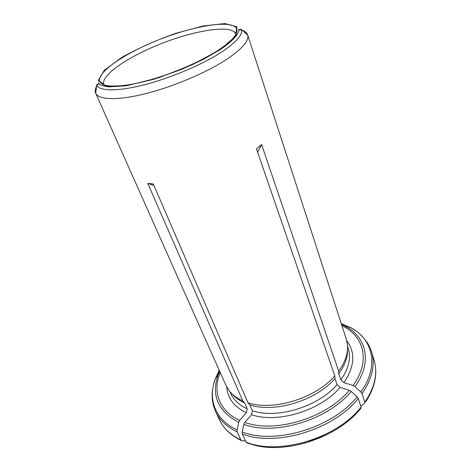 <?xml version="1.0" encoding="UTF-8"?>
<svg xmlns="http://www.w3.org/2000/svg" width="471" height="471" viewBox="0 0 471 471"><rect width="100%" height="100%" fill="white"/><g stroke="black" fill="none" stroke-linecap="round" stroke-linejoin="round"><path stroke-width="0.71" d="M360.81 406.179L364.601 403.417L364.831 402.205L362.04 393.638L360.857 391.954L354.969 386.573L353.079 385.455L343.907 382.664L340.874 379.897L338.808 373.833C344.801 365.508 347.698 357.43 347.486 349.606M238.273 29.367L241.676 30.144M242.524 30.432C245.267 31.439 246.975 32.923 247.634 34.878L247.681 35.019C249.218 40.883 241.911 49.196 225.756 59.947C205.48 73.087 172.551 86.958 145.109 93.788C117.62 100.629 98.769 99.923 95.731 93.346L95.672 93.211C94.854 91.315 95.13 89.072 96.496 86.487M338.808 373.833L338.684 371.154L261.599 144.609L256.436 148.83L334.804 375.887C315.464 398.389 273.251 411.271 247.976 402.764L153.263 183.984L147.8 183.419L153.864 185.368M338.684 371.154C345.243 362.052 348.169 353.309 347.463 344.913L346.291 339.102L247.634 34.878M95.672 93.211L225.927 385.307L228.941 390.412C232.209 394.751 236.825 398.236 242.8 400.874L147.8 183.419M96.932 85.71L98.945 82.849M232.062 393.915C235.212 397.624 239.415 400.644 244.679 402.976L242.8 400.874M245.385 440.726L241.811 440.791L240.905 440.02L237.196 431.878L237.078 429.905L238.703 422.322L239.668 420.344L246.386 412.731L247.228 408.81L244.679 402.976M242.341 433.974C275.506 447.209 333.639 429.788 358.272 398.519L361.11 407.091L360.886 408.304C338.255 437.194 286.533 454.58 253.227 444.836L247.051 442.94L246.027 442.157L242.341 433.974L242.224 431.989L243.854 424.353L244.826 422.363L251.543 414.686L252.385 410.741L249.848 404.872L247.976 402.764M249.848 404.872C274.687 413.238 315.976 400.65 334.946 378.566L334.804 375.887M358.272 398.519L357.083 396.829L351.166 391.413L349.27 390.276L340.086 387.427L337.042 384.636L334.946 378.566M219.221 49.59C232.568 40.488 238.391 33.571 236.672 28.831C232.674 19.576 196.766 25.098 161.877 38.575C126.929 51.904 96.549 71.828 99.77 81.383C101.919 87.5 119.451 87.924 145.127 81.271C170.761 74.63 201.311 61.513 219.221 49.59M235.859 34.342L235.694 33.794C231.903 24.627 197.231 29.761 163.496 42.79C129.708 55.678 100.506 75.066 103.82 84.409L104.062 84.933M261.599 144.609L257.613 152.251M229.801 391.501L230.596 393.279C233.563 399.92 239.109 405.101 247.228 408.81M226.734 386.962C227.546 398.248 234.099 406.838 246.386 412.731M220.21 372.49C212.327 391.266 218.797 411.036 239.668 420.344M240.905 440.02C230.513 434.968 223.313 428.133 219.303 419.514L215.612 411.595C219.592 420.144 226.786 426.903 237.196 431.878M219.539 370.983L216.36 377.324M219.239 370.318L215.312 378.766C207.664 398.79 214.853 419.767 237.078 429.905M219.639 371.219L218.161 374.822C211.061 395.369 217.908 411.201 238.703 422.322M340.874 379.897C348.811 368.516 351.236 357.936 348.151 348.151L347.551 346.303M343.907 382.664C354.675 366.503 355.64 352.573 346.797 340.874M353.079 385.455C370.995 361.01 363.924 335.841 341.958 325.755M365.832 401.61C371.407 393.061 374.657 384.53 375.57 376.017C376.111 370.43 375.617 365.125 374.098 360.091C378.013 373.097 374.922 387.138 364.831 402.205M362.04 393.638C372.255 378.602 375.428 364.636 371.542 351.737L370.23 348.116L367.586 343.023L361.646 335.629L357.295 331.861L352.42 328.593L341.228 323.489M360.857 391.954C379.903 365.602 372.638 338.543 349.8 327.145L345.043 326.12L341.534 324.431M354.969 386.573C372.855 362.087 366.391 336.83 345.043 326.12L341.54 324.46M326.368 434.939L304.855 443.193M252.385 410.741C277.166 419.237 318.231 406.75 337.042 384.636M251.543 414.686C277.39 423.77 320.539 410.683 340.086 387.427M244.826 422.363C274.911 433.667 326.68 418.042 349.27 390.276M361.11 407.091C336.759 438.401 279.091 455.616 246.027 442.157M242.224 431.989C275.088 445.001 332.62 427.739 357.083 396.829M243.854 424.353C274.699 436.093 328.046 420.014 351.166 391.413M95.731 93.346L96.637 85.21C99.628 91.38 118.509 91.586 145.58 84.468C172.61 77.362 204.473 63.573 223.13 51.062C236.66 41.789 242.8 34.624 241.558 29.579L247.681 35.019M220.275 49.508L235.942 35.955L237.013 26.859L224.797 23.55L202.795 26.04L175.336 33.465C155.742 40.453 137.909 48.425 121.824 57.385L104.344 70.197L98.204 80.635L105.904 86.352L127.323 85.539L158.597 77.792L192.386 64.686L220.275 49.508M219.651 371.248L218.161 374.822L215.312 378.766L213.528 384.442L212.45 390.147L212.109 395.846L212.433 400.58L213.587 406.196L215.612 411.595M241.287 440.544C230.861 435.469 223.537 428.457 219.303 419.514M374.098 360.091L371.542 351.737M103.891 84.586L104.038 84.927M235.753 33.971L235.871 34.318M235.694 33.794L236.672 28.831M103.82 84.409L99.77 81.383M241.558 29.579C240.069 29.067 239.221 29.396 239.032 30.568L237.649 33.671C235.694 37.233 229.571 43.273 220.369 49.502L203.26 59.428L182.495 69.043L153.923 79.269L125.416 85.881L108.919 86.841C105.033 86.405 101.966 85.628 99.705 84.515C98.61 83.491 97.585 83.72 96.637 85.21"/></g></svg>
